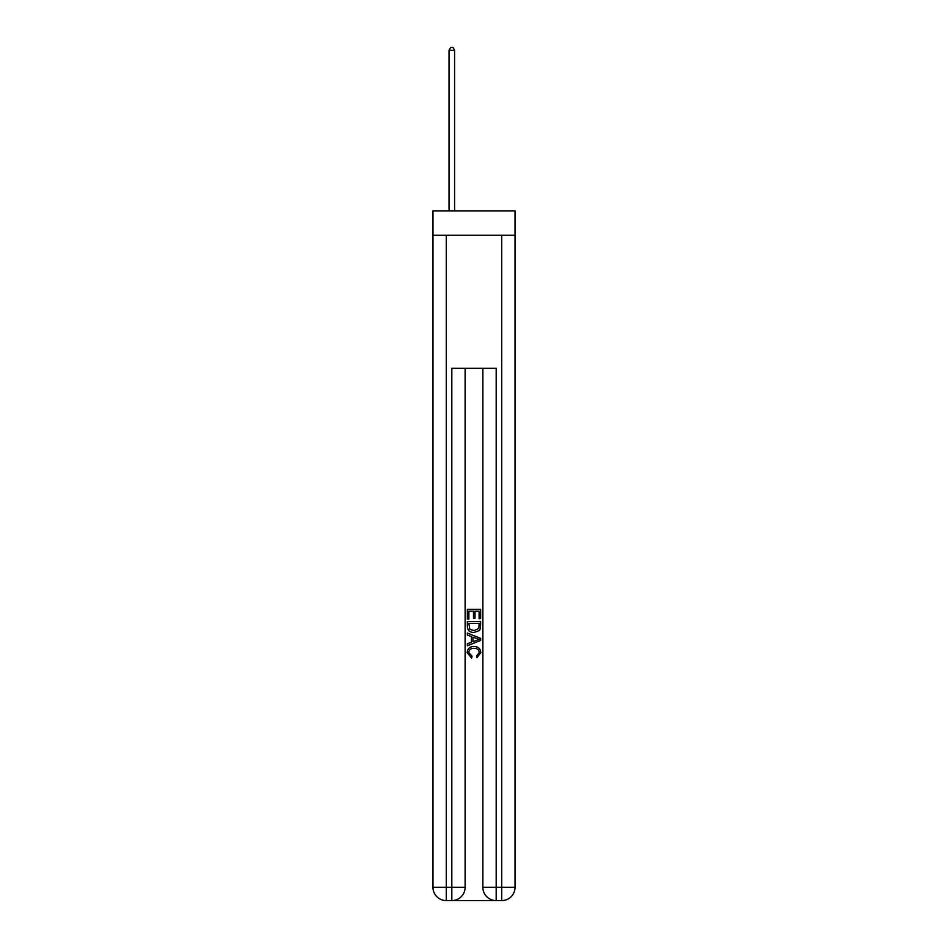 <?xml version="1.0" encoding="UTF-8"?>
<svg xmlns="http://www.w3.org/2000/svg" width="948" height="948" viewBox="0 0 948 948"><rect width="100%" height="100%" fill="white"/><g stroke="black" fill="none" stroke-linecap="round" stroke-linejoin="round"><path stroke-width="1.42" d="M515.025 235.246L515.025 210.859L432.975 210.859L432.975 235.246L515.025 235.246L515.025 887.292L501.717 887.292L501.717 235.246M452.824 900.6L495.176 900.6M496.183 900.6L496.183 887.292L482.876 887.292A13.308 13.308 0 0 0 496.183 900.6L501.717 900.6L501.717 887.292L496.183 887.292L496.183 368.322L451.817 368.322L451.817 887.292L432.975 887.292L432.975 235.246M465.124 368.322L465.124 887.292A13.308 13.308 0 0 1 451.817 900.6L446.283 900.6A13.308 13.308 0 0 1 432.975 887.292M482.876 887.292L482.876 368.322M501.717 900.6A13.308 13.308 0 0 0 515.025 887.292M467.352 619.02L467.352 609.291L480.648 609.291L480.648 618.677L479.119 618.677L479.119 611.176L475.019 611.176L475.019 618.167L473.49 618.167L473.49 611.176L468.881 611.176L468.881 619.02L467.352 619.02M467.352 626.344L467.352 621.58L480.648 621.58L480.458 628.477L479.51 630.42L474.071 632.494C469.817 632.517 467.577 630.467 467.352 626.344M468.881 623.452L469.829 629.342L474.107 630.621L478.847 628.358L479.119 623.452L468.881 623.452M467.352 635.053L467.352 633.063L480.648 638.348L480.648 640.469L467.352 645.754L467.352 643.763L471.44 642.246L471.44 636.57L467.352 635.053M476.666 638.502L472.981 637.139L472.981 641.678L479.119 639.402L476.666 638.502M468.715 652.485L472.045 656.217L471.606 658.09L467.174 652.651C467.53 648.574 469.841 646.512 474.095 646.489C478.183 646.572 480.435 648.622 480.826 652.615L476.951 657.746L476.56 655.874L479.285 652.532C478.894 649.653 477.164 648.266 474.107 648.361C470.99 648.207 469.189 649.57 468.715 652.485M454.59 210.859L454.59 50.28L449.044 50.28L449.044 210.859M449.044 50.28L450.715 47.4L452.931 47.4L454.59 50.28M446.283 235.246L446.283 900.6M465.124 887.292L451.817 887.292L451.817 900.6"/></g></svg>

